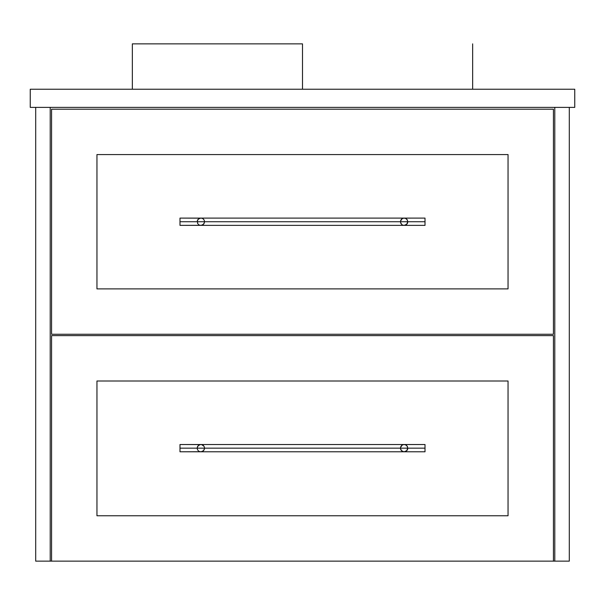 <?xml version="1.0" encoding="UTF-8"?>
<svg xmlns="http://www.w3.org/2000/svg" width="605" height="605" viewBox="0 0 605 605"><rect width="100%" height="100%" fill="white"/><g stroke="black" fill="none" stroke-linecap="round" stroke-linejoin="round"><path stroke-width="0.91" d="M50.215 561.137L554.785 561.137L554.785 107.388L554.785 561.137L569.305 561.137L553.424 561.137L553.424 335.624L51.576 335.624L51.576 561.137L553.424 561.137L553.424 335.624L51.576 335.624L51.576 561.137L35.695 561.137L35.695 107.388L35.695 561.137L50.215 561.137L50.215 107.388L50.215 561.137M569.305 107.388L569.305 561.137L569.305 107.388M51.576 109.203L51.576 334.262L553.424 334.262L553.424 109.203L51.576 109.203L51.576 334.262L553.424 334.262L553.424 109.203L51.576 109.203M96.951 154.577L508.049 154.577L508.049 288.887L96.951 288.887L96.951 154.577L508.049 154.577L96.951 154.577L96.951 288.887L508.049 288.887L508.049 154.577L508.049 288.887L96.951 288.887L96.951 154.577M574.75 89.237L574.75 107.388L30.25 107.388L30.25 89.237L574.75 89.237L574.75 107.388L30.25 107.388L30.25 89.237L574.75 89.237M96.951 380.999L508.049 380.999L508.049 515.762L96.951 515.762L96.951 380.999L508.049 380.999L96.951 380.999L96.951 515.762L508.049 515.762L508.049 380.999L508.049 515.762L96.951 515.762L96.951 380.999M302.5 43.862L302.5 89.237L302.5 43.862L132.344 43.862L302.5 43.862M404.495 444.539L403.429 444.592A3.63 3.63 0 0 0 400.578 447.443L402.121 445.136L403.785 444.539L405.531 444.804A3.63 3.63 0 0 0 405.531 444.796L406.159 445.136A3.63 3.63 0 0 0 406.152 445.136L406.704 445.59A3.63 3.63 0 0 0 406.704 445.583L407.49 446.762A3.63 3.63 0 0 0 407.157 446.135L405.531 444.804M403.785 444.539L425.012 444.524L425.012 448.154L425.012 444.524L179.987 444.524L179.987 448.154L425.012 448.154L179.987 448.154L179.987 451.784L201.571 451.716A3.63 3.63 0 0 0 204.49 448.154M407.157 446.135L407.77 448.154A3.63 3.63 0 0 1 404.851 451.716L404.495 451.769A3.63 3.63 0 0 1 403.785 451.769L401.576 450.717L400.578 448.865A3.63 3.63 0 0 0 403.429 451.716M200.505 444.539L201.215 444.539A3.63 3.63 0 0 0 200.505 444.539L200.149 444.592A3.63 3.63 0 0 0 197.298 447.443L198.296 445.59L200.505 444.539M204.422 447.443A3.63 3.63 0 0 0 201.571 444.592L203.877 446.135M407.77 448.154L406.704 450.717L404.14 451.784L425.012 451.784L425.012 448.154L425.012 451.784L179.987 451.784L179.987 444.524L201.571 444.592M197.298 447.443L197.23 448.154A3.63 3.63 0 0 0 197.298 448.865L197.51 449.545A3.63 3.63 0 0 0 197.843 450.173L197.51 449.545M198.296 450.717A3.63 3.63 0 0 0 198.296 450.725L198.841 451.171A3.63 3.63 0 0 0 198.848 451.171L198.296 450.717M199.468 451.504A3.63 3.63 0 0 0 199.468 451.511L200.505 451.769M204.422 448.865L203.424 450.717L201.215 451.769M202.879 445.136L202.251 444.804M199.468 444.804L197.843 446.135M197.23 448.154L197.298 448.865M202.251 451.504L202.879 451.171M203.424 450.717L204.21 449.545M401.576 445.59L400.79 446.762M400.79 449.545L401.123 450.173M402.121 451.171L402.748 451.504M405.531 451.504L407.157 450.173M404.495 218.118L403.429 218.171A3.63 3.63 0 0 0 400.578 221.022L402.121 218.715L403.785 218.118L405.531 218.382A3.63 3.63 0 0 0 405.531 218.375L406.159 218.715A3.63 3.63 0 0 0 406.152 218.715L406.704 219.169A3.63 3.63 0 0 0 406.704 219.161L407.49 220.341A3.63 3.63 0 0 0 407.157 219.713L405.531 218.382M403.785 218.118L425.012 218.102L425.012 221.732L425.012 218.102L179.987 218.102L179.987 221.732L425.012 221.732L179.987 221.732L179.987 225.362L201.571 225.294A3.63 3.63 0 0 0 204.422 222.443L203.424 224.296L201.215 225.347M407.157 219.713L407.77 221.732A3.63 3.63 0 0 1 404.851 225.294L404.495 225.347A3.63 3.63 0 0 1 403.785 225.347L402.748 225.083M200.505 218.118L201.215 218.118A3.63 3.63 0 0 0 200.505 218.118L200.149 218.171A3.63 3.63 0 0 0 197.298 221.022L198.296 219.169L200.505 218.118M204.422 221.022A3.63 3.63 0 0 0 201.571 218.171L202.251 218.382M203.877 219.713L203.424 219.169M407.77 221.732L406.704 224.296L404.14 225.362L425.012 225.362L425.012 221.732L425.012 225.362L179.987 225.362L179.987 218.102L201.571 218.171M197.51 223.124A3.63 3.63 0 0 0 197.843 223.752L197.298 221.022M198.296 224.296A3.63 3.63 0 0 0 198.296 224.304L198.841 224.75A3.63 3.63 0 0 0 198.848 224.75L198.296 224.296M199.468 225.083A3.63 3.63 0 0 0 199.468 225.09L200.505 225.347M199.468 218.382L197.843 219.713M202.251 225.083L202.879 224.75M203.424 224.296L204.21 223.124M401.576 224.296L400.578 222.443A3.63 3.63 0 0 0 403.429 225.294M401.576 219.169L400.79 220.341M400.79 223.124L401.123 223.752M405.531 225.083L407.157 223.752M472.656 89.237L472.656 43.862M132.344 89.237L132.344 43.862"/></g></svg>
